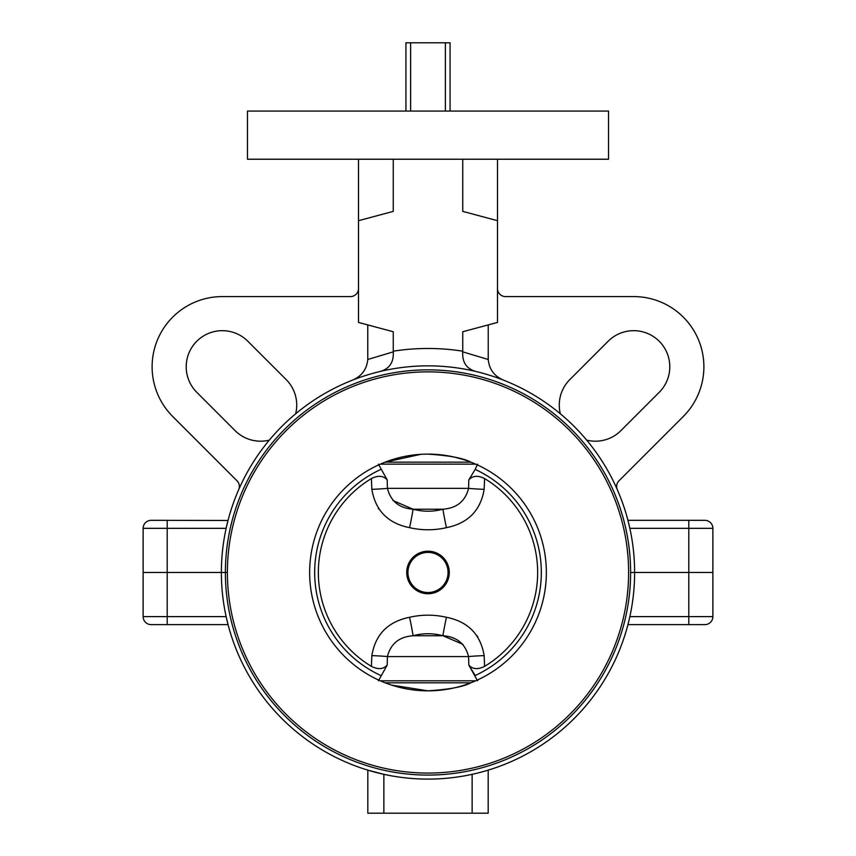<?xml version="1.0" encoding="UTF-8"?>
<svg xmlns="http://www.w3.org/2000/svg" width="856" height="856" viewBox="0 0 856 856"><rect width="100%" height="100%" fill="white"/><g stroke="black" fill="none" stroke-linecap="round" stroke-linejoin="round"><path stroke-width="1.28" d="M167.209 624.634L167.209 616.609L226.144 616.609L228.071 624.634L151.159 624.634A8.025 8.025 0 0 1 143.134 616.609L143.134 528.334A8.025 8.025 0 0 1 151.159 520.32L228.028 520.469M151.159 520.32L167.209 520.32L167.209 572.471L143.134 572.471L221.372 572.471L167.209 572.471L167.209 616.609L143.134 616.609M629.492 618.225L629.856 616.609L712.866 616.609L712.866 572.471L688.791 572.471L688.791 528.334L712.866 528.334A8.025 8.025 0 0 0 704.841 520.32A8.025 8.025 0 0 1 712.866 528.334L712.866 572.471L630.615 572.471A202.615 202.615 0 0 1 428 775.087A202.615 202.615 0 0 1 225.385 572.471L221.372 572.471A206.628 206.628 0 0 0 428 779.099A206.628 206.628 0 0 0 634.628 572.471L630.615 572.471A202.615 202.615 0 0 0 428 369.856A202.615 202.615 0 0 0 225.385 572.471L221.372 572.471A206.628 206.628 0 0 1 380.492 371.386L377.935 372.007M227.396 572.471L225.385 572.471L227.396 572.471M712.866 616.609A8.025 8.025 0 0 1 704.841 624.634L627.93 624.634M696.816 624.634L640.641 624.634M383.863 813.2L383.863 774.327L367.823 770.143L367.823 813.2L488.177 813.2L488.177 770.143L488.177 813.2M367.823 770.143L375.634 772.347M475.208 773.631L478.237 772.893M480.954 772.198L485.406 770.967M486.925 770.518L480.366 772.347M629.171 619.648L628.839 621.017M628.539 622.237L628.122 623.896M351.987 380.342C361.51 376.469 366.775 369.525 367.77 359.488L393.257 351.859C393.867 362.12 389.608 368.626 380.492 371.386A206.628 206.628 0 0 1 475.508 371.386L478.065 372.007M393.257 351.859L393.257 331.743L358.504 322.434L358.504 159.227M247.459 159.227L608.541 159.227L608.541 111.077L247.459 111.077L247.459 159.227M560.338 413.79A36.113 36.113 0 0 1 569.85 379.561L608.145 341.255A36.113 36.113 0 0 1 659.216 341.255A36.113 36.113 0 0 1 659.216 392.326L620.921 430.622A36.113 36.113 0 0 1 586.681 440.134M269.319 440.134A36.113 36.113 0 0 1 235.079 430.622L196.784 392.326A36.113 36.113 0 0 1 196.784 341.255A36.113 36.113 0 0 1 247.855 341.255L286.15 379.561A36.113 36.113 0 0 1 295.662 413.79M704.841 520.32L688.791 520.32L704.841 520.32M629.856 528.334L627.93 520.32L688.791 520.32L688.791 528.334L629.856 528.334M627.93 520.32L628.283 521.689M393.257 351.185A223.994 223.994 0 0 1 462.743 351.185L462.743 351.859C462.133 362.12 466.392 368.626 475.508 371.386A206.628 206.628 0 0 1 634.628 572.471L688.791 572.471L688.791 624.634M226.551 526.504L227.878 521.058M226.508 526.718L226.144 528.334L143.134 528.334M462.743 159.227L462.743 211.379L497.497 220.688L497.497 322.434L462.743 331.743L462.743 351.185M497.497 220.688L497.497 159.227M358.504 220.688L393.257 211.379L393.257 159.227M617.304 489.675A8.025 8.025 0 0 1 618.984 480.783L683.334 416.433A70.213 70.213 0 0 0 633.686 296.583L505.522 296.583A8.025 8.025 0 0 1 497.497 288.558M462.743 351.859L488.23 359.488L488.23 324.916M488.23 359.488C489.225 369.525 494.49 376.469 504.013 380.342M358.504 288.558A8.025 8.025 0 0 1 350.479 296.583L222.314 296.583A70.213 70.213 0 0 0 172.666 416.433L237.016 480.783A8.025 8.025 0 0 1 238.696 489.675M367.77 359.488L367.77 324.916M445.377 111.077L445.377 42.8L450.063 42.8L450.063 111.077M405.937 111.077L405.937 42.8L410.623 42.8L410.623 111.077M410.623 42.8L445.377 42.8M477.573 464.145L475.176 469.441A113.313 113.313 0 0 1 475.176 675.502L468.799 665.048L468.574 656.584A20.062 0.995 177.9 0 1 484.154 655.61L484.592 666.385C477.851 669.734 472.587 669.285 468.799 665.048L477.573 680.798M378.288 508.368L378.801 509.095M378.427 680.798L387.201 665.048C383.424 669.285 378.159 669.734 371.408 666.385A109.643 109.643 0 0 1 371.408 478.558C378.149 475.208 383.413 475.658 387.201 479.895L387.426 488.359C390.721 501.263 399.271 508.207 413.074 509.213C423.099 511.877 433.05 511.877 442.927 509.213C456.783 508.164 465.332 501.22 468.574 488.359L468.799 479.895C472.576 475.658 477.841 475.208 484.592 478.558A109.643 109.643 0 0 1 484.592 666.385M406.718 572.471A21.282 21.282 0 0 1 428 551.189A21.282 21.282 0 0 1 449.282 572.471A21.282 21.282 0 0 1 428 593.754A21.282 21.282 0 0 1 406.718 572.471M484.592 478.558L484.154 489.332C480.623 510.529 468.039 523.305 446.415 527.671C434.195 530.463 421.922 530.463 409.585 527.671C388.025 523.369 375.442 510.593 371.846 489.332L371.408 478.558M407.938 572.471A20.062 20.062 0 0 1 428 552.409A20.062 20.062 0 0 1 448.062 572.471A20.062 20.062 0 0 1 428 592.534A20.062 20.062 0 0 1 407.938 572.471M435.372 634.232L442.927 635.74C432.901 633.066 422.95 633.066 413.074 635.74C399.217 636.778 390.668 643.723 387.426 656.584L387.201 665.048M470.843 682.81L385.157 682.81L470.843 682.81C463.674 686.737 449.4 689.412 428 690.835L391.631 685.1M371.408 666.385L371.846 655.61C375.377 634.424 387.961 621.638 409.585 617.283C421.805 614.48 434.078 614.48 446.415 617.283A20.062 0.663 -78.2 0 0 442.927 635.74L462.968 644.365M409.585 617.283A20.062 0.663 -101.8 0 1 413.074 635.74L442.927 635.74C456.73 636.736 465.279 643.68 468.574 656.584L387.426 656.584A20.062 0.995 -177.9 0 0 371.846 655.61M446.415 617.283C467.975 621.574 480.558 634.35 484.154 655.61M484.154 489.332A20.062 0.995 2.1 0 1 468.574 488.359L387.426 488.359A20.062 0.995 -2.1 0 1 371.846 489.332M446.415 527.671A20.062 0.663 78.2 0 1 442.927 509.213L435.544 510.69M409.585 527.671A20.062 0.663 101.8 0 0 413.074 509.213L393.032 500.578M387.201 479.895L378.427 464.145M475.176 469.441L468.799 479.895M421.109 690.632L428 690.835A118.353 118.353 0 0 1 309.647 572.471A118.353 118.353 0 0 1 428 454.119C449.379 455.531 463.652 458.206 470.843 462.144L385.157 462.144L420.681 454.343M477.712 636.575L477.199 635.848M470.843 462.144L385.157 462.144L391.631 459.843M420.724 454.343L413.641 454.985M406.932 456.002L404.139 456.548M428 371.868A200.604 200.604 0 0 1 628.604 572.471A200.604 200.604 0 0 1 428 773.075A200.604 200.604 0 0 1 227.396 572.471A200.604 200.604 0 0 1 428 371.868M464.348 459.833L454.943 457.222M435.319 454.343L428 454.119A118.353 118.353 0 0 1 546.353 572.471A118.353 118.353 0 0 1 428 690.835M435.276 690.61L442.359 689.957M449.068 688.941L451.861 688.406M472.138 774.327L472.138 813.2M380.824 675.502A113.313 113.313 0 0 1 380.824 469.441M475.679 680.798L380.321 680.798M442.927 509.213L413.074 509.213M475.679 464.145L380.321 464.145"/></g></svg>
